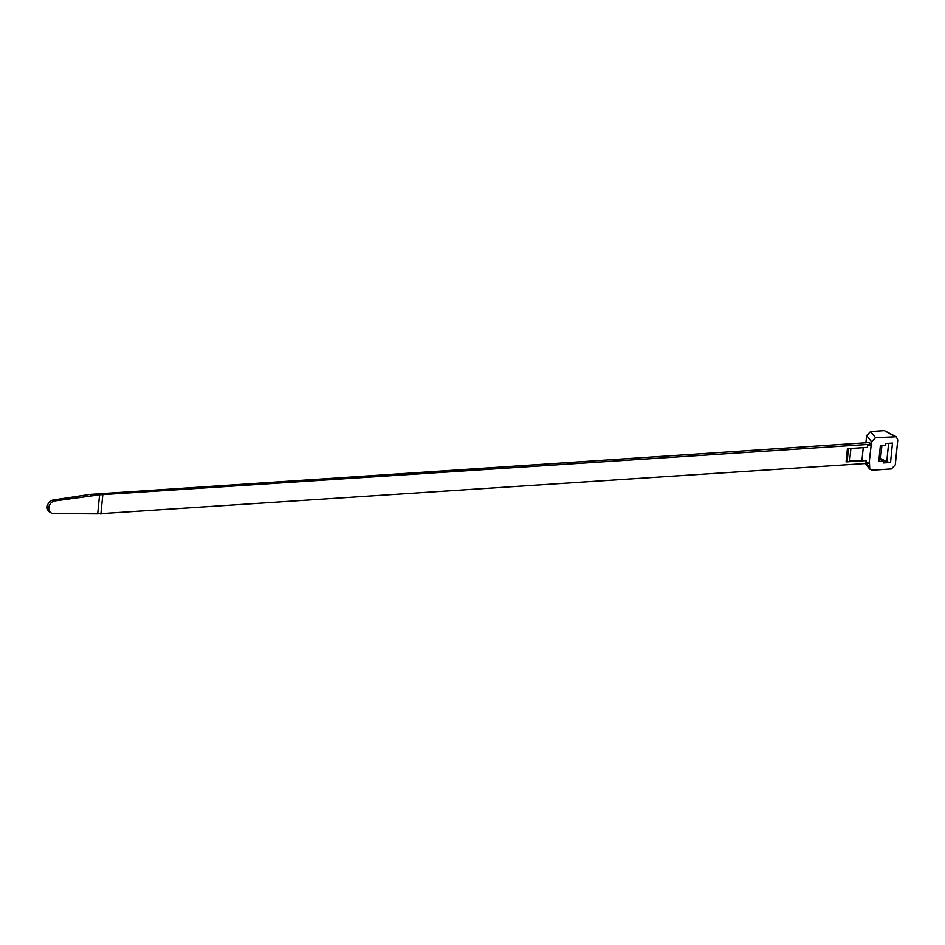 <?xml version="1.0" encoding="UTF-8"?>
<svg xmlns="http://www.w3.org/2000/svg" width="945" height="945" viewBox="0 0 945 945"><rect width="100%" height="100%" fill="white"/><g stroke="black" fill="none" stroke-linecap="round" stroke-linejoin="round"><path stroke-width="1.42" d="M53.215 499.999A6.65 5.493 121.4 0 0 47.25 506.685A6.65 5.493 121.4 0 0 49.589 511.977L51.124 512.911A6.65 5.493 121.4 0 0 53.487 513.596L97.689 513.844L99.591 494.802L870.227 444.304L867.664 445.473L871.16 445.674L869.542 442.532L89.94 494.4L53.215 499.999L54.751 500.944A6.65 5.493 121.4 0 0 48.786 507.619A6.65 5.493 121.4 0 0 51.124 512.911M54.751 500.944L99.591 494.802M91.476 495.334L89.94 494.4M867.971 463.369L97.689 513.844M102.769 495.109L100.867 514.151M869.176 463.44L867.628 463.345L869.459 462.696L869.743 469.122L865.277 463.546M869.105 463.381L871.55 441.74L875.531 437.7L870.593 431.534L884.378 430.625L896.273 436.791L875.531 437.7M871.55 441.74L866.612 435.586L865.868 443.028M868.325 463.345L865.963 462.483L866.152 460.581L846.094 461.916L847.405 448.71L867.475 447.387L867.664 445.473M896.273 436.791L897.75 440.004L895.269 464.893L891.407 468.933L872.282 470.197L869.743 469.122M878.791 461.443L880.362 445.697L885.229 445.378L885.406 443.536L892.47 443.075L890.533 462.495L883.469 462.955L883.658 461.125L878.791 461.443M866.612 435.586L870.593 431.534M866.152 460.581L861.97 460.345L863.234 447.658M849.626 461.16L861.97 460.345M846.141 461.384L849.567 461.68L850.89 448.485M888.595 443.323L886.741 461.881L890.533 462.495M886.741 461.881L879.181 457.604M879.086 458.538L883.658 461.125M847.181 461.325L848.445 448.639M879.216 457.274L880.716 457.179L881.862 445.756L880.35 445.851M871.006 444.339L870.227 444.304M866.53 463.463L869.069 466.629M865.963 462.483L869.459 462.696M884.378 430.625L894.655 436.436"/></g></svg>
